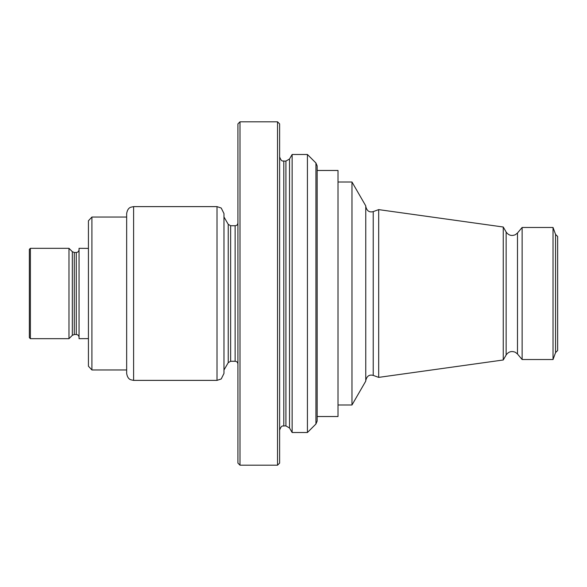 <?xml version="1.0" encoding="UTF-8"?>
<svg xmlns="http://www.w3.org/2000/svg" width="587" height="587" viewBox="0 0 587 587"><rect width="100%" height="100%" fill="white"/><g stroke="black" fill="none" stroke-linecap="round" stroke-linejoin="round"><path stroke-width="0.88" d="M555.566 234.418L557.65 236.502L557.65 350.498L555.566 352.582L553.035 359.53L553.035 227.47L555.566 234.418L555.566 352.582M517.485 233.002L517.485 353.998L515.423 352.325C511.622 350.733 508.525 351.62 506.141 354.988L506.141 232.012C508.525 235.38 511.622 236.268 515.423 234.675L517.485 233.002L522.129 227.47L522.129 359.53L553.035 359.53M503.257 293.5L503.257 359.985L378.681 377.382L378.681 209.618L503.257 227.015L503.257 293.5M365.76 293.5L365.76 381.124L351.98 404.986L351.98 182.014L365.76 205.876L365.76 293.5M317.156 170.472L338.009 170.472L338.009 416.528L317.156 416.528M315.931 162.995L317.156 165.938L317.156 421.062L315.931 424.005L307.427 432.516L307.427 154.484L315.931 162.995L315.931 424.005M285.913 161.087L285.913 425.913L283.792 425.913L283.792 161.087L285.913 161.087L289.523 159.004L292.135 154.484L292.135 432.516L307.427 432.516M279.625 293.5L279.625 463.099L277.534 465.183L277.534 121.817L279.625 123.901L279.625 293.5M240.002 465.183L237.918 463.099L237.918 123.901L240.002 121.817L240.002 465.183L277.534 465.183M217.021 206.617L217.021 380.383L133.609 380.383L133.609 206.617L217.021 206.617L221.233 208.04L223.97 213.565L223.97 370.037L228.233 362.656L230.64 361.269L235.138 361.269C236.81 361.416 237.735 362.348 237.918 364.05M223.97 293.5L223.97 373.435L221.233 378.96L217.021 380.383M133.609 206.617L130.798 207.211C130.585 207.453 127.665 207.703 126.66 213.565L126.66 373.435C127.665 379.297 130.585 379.547 130.798 379.789L133.609 380.383M91.91 369.957L88.432 366.222L88.432 220.778L91.91 217.043L91.91 369.957L126.66 369.957M88.432 248.389L79.047 248.323L79.047 338.677L88.432 338.611M72.326 335.324L72.326 251.676L68.972 248.323L68.972 338.677L72.326 335.324L74.292 334.509L76.266 334.509C77.939 334.656 78.871 335.588 79.047 337.29M30.392 338.677L29.35 337.635L29.35 249.365L30.392 248.323L30.392 338.677L68.972 338.677M378.681 209.618L373.222 211.606L373.222 375.394L378.681 377.382M289.523 159.004L289.523 427.996L292.135 432.516M228.233 362.656L228.233 224.344L230.64 225.731L235.138 225.731L235.138 361.269M230.64 225.731L230.64 361.269M72.326 251.676L74.292 252.491L76.266 252.491L76.266 334.509M74.292 252.491L74.292 334.509M522.129 227.47L553.035 227.47M517.485 353.998L522.129 359.53M506.141 232.012L503.257 227.015M506.141 354.988L503.257 359.985M373.222 375.394C369.296 374.345 366.809 376.084 365.76 380.618M373.222 211.606C369.296 212.655 366.809 210.916 365.76 206.382M338.009 404.986L351.98 404.986M338.009 182.014L351.98 182.014M292.135 154.484L307.427 154.484M285.913 425.913L289.523 427.996M283.792 425.913C283.029 426.573 281.811 424.254 279.625 430.08M283.792 161.087C283.029 160.427 281.811 162.746 279.625 156.92M240.002 121.817L277.534 121.817M235.138 225.731C236.81 225.584 237.735 224.652 237.918 222.95M228.233 224.344L223.97 216.963M91.91 217.043L126.66 217.043M76.266 252.491C77.939 252.344 78.871 251.412 79.047 249.71M30.392 248.323L68.972 248.323"/></g></svg>
